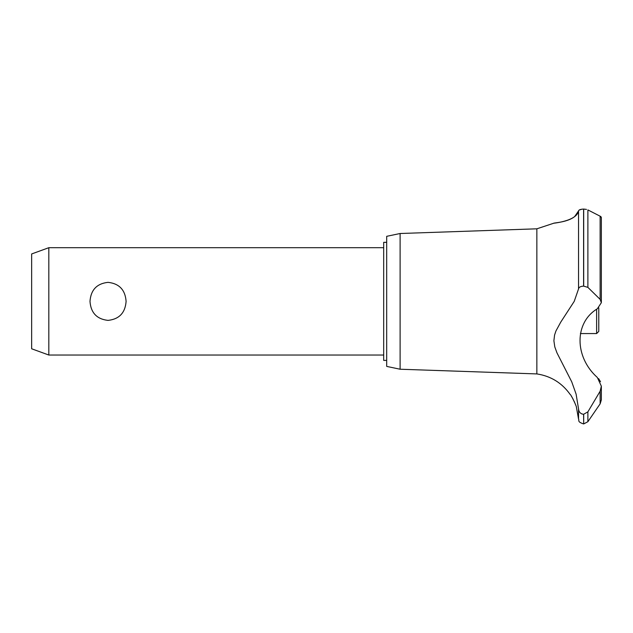 <?xml version="1.0" encoding="UTF-8"?>
<svg xmlns="http://www.w3.org/2000/svg" width="633" height="633" viewBox="0 0 633 633"><rect width="100%" height="100%" fill="white"/><g stroke="black" fill="none" stroke-linecap="round" stroke-linejoin="round"><path stroke-width="0.95" d="M386.692 360.399L383.685 360.399L383.685 242.336L386.692 242.336M48.82 247.701L48.82 355.034L31.65 348.783L31.65 253.952L48.82 247.701L383.685 247.701M89.989 301.363C90.843 289.898 96.865 283.56 108.045 282.35C119.226 283.56 125.239 289.898 126.102 301.363C125.239 312.829 119.226 319.174 108.045 320.385C96.865 319.174 90.843 312.829 89.989 301.363M400.111 233.506L400.111 369.229L386.692 366.404L386.692 236.323L400.111 233.506L536.855 228.814L553.653 223.259M400.111 369.229L536.855 373.921L536.855 228.814M572.279 218.163L573.071 217.72M574.558 216.739L578.538 210.939C576.679 221.637 551.066 223.394 553.701 223.259C553.97 222.626 575.247 222.223 578.538 210.939L578.538 288.941C578.815 287.247 580.501 286.306 583.602 286.116L587.883 287.366L600.131 299.377L601.35 302.685L597.338 308.785C574.242 322.545 574.281 356.893 597.338 377.482L601.35 386.185L600.131 391.218L587.883 411.861L583.602 414.291C580.501 413.879 578.815 412.075 578.538 408.886L576.101 394.122L571.734 381.826L556.969 352.866L554.809 346.939L553.891 340.736L554.579 335.023L555.948 330.956L560.735 322.15L574.226 301.363L578.538 288.941M579.116 210.116L581.909 209.183M583.563 209.064L583.602 209.064C580.453 209.246 578.768 209.863 578.538 210.939M586.482 209.396L583.602 209.064L583.602 286.116M600.329 216.304L601.018 216.779M583.689 414.291L583.689 423.936L583.602 414.291M601.35 386.185L601.35 399.906L600.131 403.854L587.883 421.713L587.883 411.861M536.855 373.921C550.892 376.073 562.009 382.949 570.214 394.525C570.95 394.296 577.09 407.312 576.441 407.407L578.538 419.038L578.538 408.886M575.69 405.073L575.334 404.091M574.629 402.319L574.321 401.623M573.229 399.368L572.936 398.83M572.485 398.015L571.338 396.147M600.519 381.739L598.612 378.597M581.64 413.855L582.146 414.053M601.35 302.685L601.35 217.451L600.131 216.201L587.883 209.919L587.883 287.366M580.39 333.567L596.626 333.567L596.626 309.3M598.771 307.844L598.771 331.415L596.626 333.567M600.131 403.854L600.131 391.218M583.689 286.116L583.689 209.064M600.131 299.377L600.131 216.201M383.685 355.034L48.82 355.034M583.689 423.936L587.883 421.713M578.538 419.038C579.543 420.541 576.845 421.657 583.602 423.936"/></g></svg>
